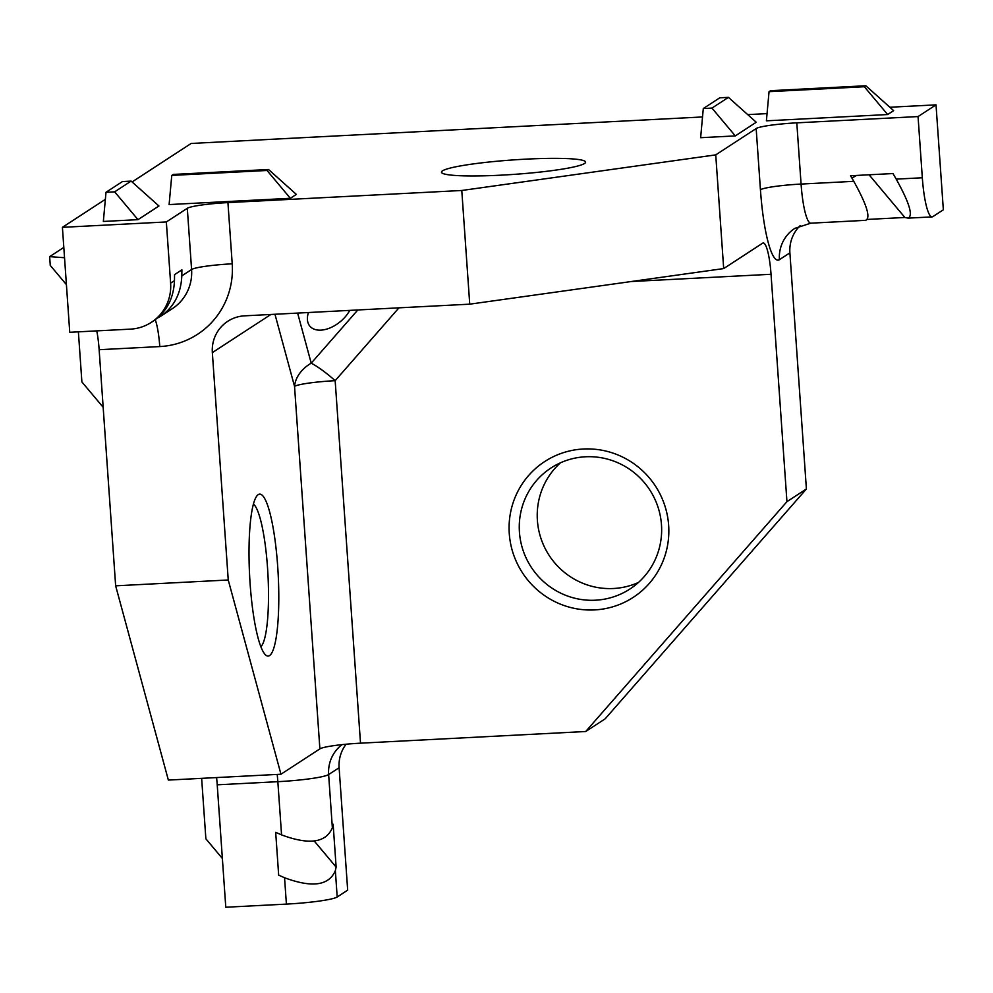 <?xml version="1.0" encoding="UTF-8"?>
<svg xmlns="http://www.w3.org/2000/svg" width="993" height="993" viewBox="0 0 993 993"><rect width="100%" height="100%" fill="white"/><g stroke="black" fill="none" stroke-linecap="round" stroke-linejoin="round"><path stroke-width="1.49" d="M349.784 310.387A26.439 16.111 -40 0 1 334.604 325.654A26.439 16.111 -40 0 1 309.878 326.163A26.439 16.111 -40 0 1 308.14 323.147A26.439 16.111 -40 0 1 308.463 312.522M105.357 199.357L62.41 227.335L69.746 332.283L130.381 329.142A44.052 43.133 -123.1 0 0 151.37 322.328L153.853 320.702C166.799 311.554 173.676 298.21 174.47 280.659L174.557 274.627L181.893 269.848L181.806 275.88C181.011 293.431 174.135 306.775 161.189 315.923L157.415 318.095M336.13 867.1L335.349 870.613C329.031 885.632 312.1 888.015 284.557 877.738L278.673 875.156L275.682 832.32L281.565 834.89C309.108 845.167 326.039 842.796 332.357 827.777L333.139 824.264L336.13 867.1L314.272 841.034M869.086 174.793L904.884 217.479L867.373 219.428M856.525 175.438L851.92 178.119M277.668 566.072A81.054 14.287 -93 0 1 265.466 654.821A81.054 14.287 -93 0 1 249.628 575.791A81.054 14.287 -93 0 1 257.212 495.532A81.054 14.287 -93 0 1 277.668 566.072M260.849 646.728A72.253 12.735 87 0 0 267.514 567.5A72.253 12.735 87 0 0 253.451 504.059M501.266 175.153A72.253 7.236 176 0 1 441.463 172.186A72.253 7.236 176 0 1 513.033 159.935A72.253 7.236 176 0 1 585.609 162.107A72.253 7.236 176 0 1 501.266 175.153M583.338 449.01A81.054 79.378 -123.1 0 0 522.765 573.271A81.054 79.378 -123.1 0 0 660.779 566.122A81.054 79.378 -123.1 0 0 583.338 449.01M585.448 456.78A72.253 70.751 -123.1 0 0 551.016 467.964A72.253 70.751 -123.1 0 0 531.181 567.115A72.253 70.751 -123.1 0 0 629.897 589.035A72.253 70.751 -123.1 0 0 657.838 506.616A72.253 70.751 -123.1 0 0 585.448 456.78M560.449 462.812A72.253 70.751 -123.1 0 0 549.141 555.41A72.253 70.751 -123.1 0 0 638.425 582.481M800.308 225.498A35.239 34.507 -123.1 0 0 789.894 252.855L806.403 488.978L605.159 718.833L585.709 731.506L360.509 743.174A35.239 3.525 -4 0 0 319.883 748.871L280.957 774.23L228.241 579.986L115.647 585.82L99.139 349.71A35.239 6.219 87 0 0 96.768 330.88M151.37 322.328A44.052 43.133 -123.1 0 0 170.622 283.166L166.34 221.948L187.305 208.294A35.239 3.525 176 0 1 227.931 202.597L461.782 190.482L715.742 154.871L723.686 268.569L469.739 304.168L244.539 315.836A35.239 34.507 56.9 0 0 227.757 321.298A35.239 34.507 56.9 0 0 212.341 352.614L228.241 579.986M62.41 227.335L166.34 221.948M280.957 774.23L168.363 780.076L115.647 585.82M346.085 744.229A35.239 34.507 -123.1 0 0 339.109 767.726L347.674 890.15L337.198 896.989A44.052 4.419 176 0 1 286.406 904.102L225.783 907.242L217.219 784.818A35.239 6.219 87 0 0 216.573 777.569M723.686 268.569L762.612 243.198A35.239 6.219 -93 0 1 763.232 242.987A35.239 6.219 -93 0 1 771.04 274.279L786.94 501.651L585.709 731.506M461.782 190.482L469.739 304.168M853.781 181.334L801.078 184.065A44.052 7.77 -93 0 0 810.834 223.177L865.635 220.334C870.886 217.988 866.939 204.98 853.781 181.334L850.542 175.749L892.98 173.552L896.207 179.125C909.365 202.783 913.324 215.791 908.074 218.137L904.884 217.479M922.323 177.772A44.052 7.77 87 0 0 932.092 216.896A44.052 7.77 87 0 0 932.874 216.623L943.35 209.796L936.014 104.861L918.053 116.566L922.323 177.772L896.207 179.125M810.834 223.177L794.822 228.365A35.239 34.507 -123.1 0 0 779.418 259.682A79.303 13.976 -93 0 1 760.439 189.762L756.157 128.544A35.239 3.525 176 0 1 796.796 122.847L918.053 116.566M756.157 128.544L715.742 154.871M806.403 488.978L786.94 501.651M132.069 181.955L191.153 143.464L702.535 116.951M747.704 114.617L767.055 113.612M889.852 107.244L936.014 104.861M319.883 748.871L294.536 386.376A35.239 26.898 164.8 0 1 311.219 363.177L297.627 313.093M268.532 169.493L267.03 170.473L290.353 198.29L169.108 204.57L171.764 175.413L173.254 174.433L268.532 169.493L296.348 194.392L290.353 198.29M267.03 170.473L171.764 175.413M122.462 181.558L131.126 181.111L114.654 191.835L106.003 192.282L122.462 181.558M106.003 192.282L103.346 221.451L137.99 219.652L158.942 205.998L131.126 181.111M137.99 219.652L114.654 191.835M769.054 91.666L766.397 120.823L887.655 114.543L893.65 110.645L865.834 85.758L864.332 86.726L769.054 91.666L770.556 90.686L865.834 85.758M887.655 114.543L864.332 86.726M728.428 97.364L756.244 122.251L735.292 135.904L700.636 137.704L703.292 108.547L719.764 97.81L728.428 97.364L711.956 108.088L735.292 135.904M711.956 108.088L703.292 108.547M103.173 407.304L81.885 381.933L78.385 331.836M201.641 778.351L205.874 838.8L222.37 858.473M63.813 247.418L49.65 256.641L50.258 265.392L66.419 284.656M49.65 256.641L64.533 257.733M357.803 309.965L311.219 363.177A35.239 6.889 41.2 0 1 335.162 380.679A35.239 3.525 -4 0 0 294.536 386.376L274.962 314.26M227.931 202.597L232.213 263.815A79.303 77.653 56.9 0 1 159.774 346.569A35.239 6.219 87 0 0 155.268 319.734M159.774 346.569L99.139 349.71M174.47 280.659L170.622 283.166M360.509 743.174L335.162 380.679L398.95 307.842M281.565 834.89L277.841 781.677A44.052 4.419 -4 0 0 328.633 774.552L332.357 827.777M286.406 904.102L284.557 877.738M335.349 870.613L337.198 896.989M339.109 767.726L328.633 774.552A35.239 34.507 -123.1 0 1 342.039 744.638M217.219 784.818L277.841 781.677A35.239 6.219 -93 0 0 277.196 774.428M771.04 274.279L631.2 281.528M760.439 189.762A35.239 3.525 176 0 1 801.078 184.065L796.796 122.847M789.894 252.855L779.418 259.682M270.89 314.471L212.341 352.614M187.305 208.294L191.587 269.513A35.239 3.525 176 0 1 232.213 263.815M181.806 275.88L191.587 269.513A44.052 43.133 56.9 0 1 172.323 308.674L161.189 315.923M908.074 218.137L932.092 216.896"/></g></svg>
